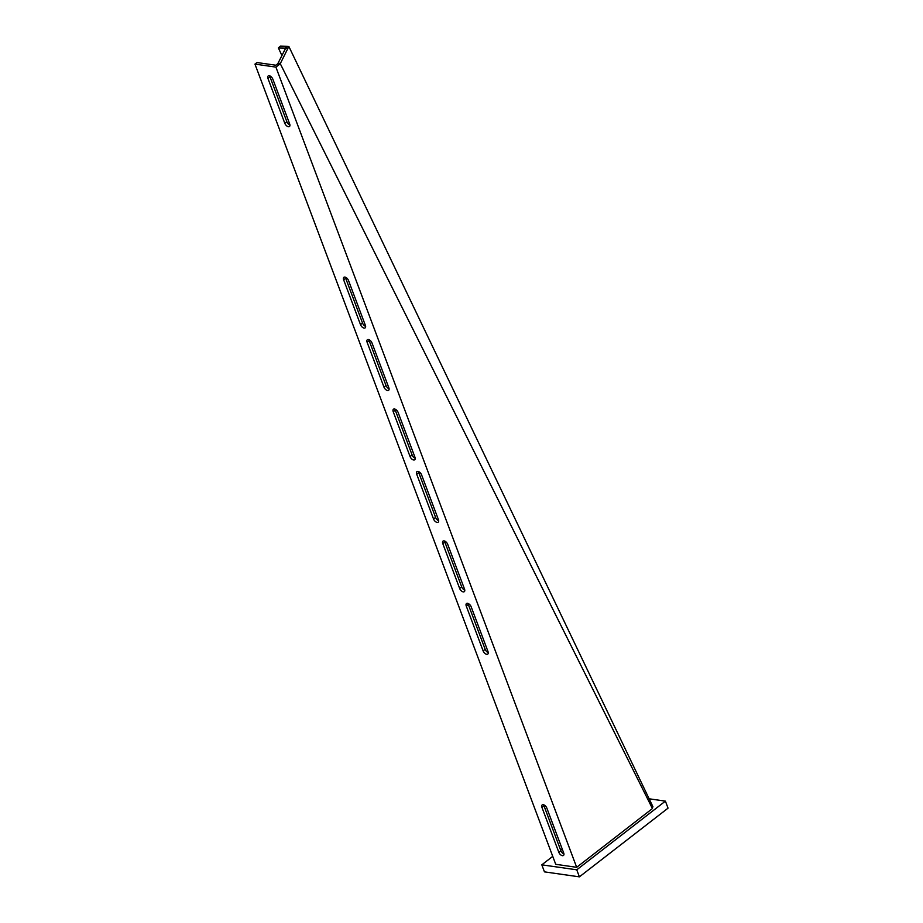 <?xml version="1.0" encoding="UTF-8"?>
<svg xmlns="http://www.w3.org/2000/svg" width="923" height="923" viewBox="0 0 923 923"><rect width="100%" height="100%" fill="white"/><g stroke="black" fill="none" stroke-linecap="round" stroke-linejoin="round"><path stroke-width="1.38" d="M552.739 856.359L541.813 864.828L576.748 869.812L665.402 801.129L649.134 798.799M562.211 849.022L560.676 850.21M541.813 864.828L544.455 871.866L579.39 876.85L668.044 808.156L665.402 801.129M576.748 869.812L579.39 876.85M394.502 408.993A3.611 1.973 -127.8 0 0 393.452 409.224A3.611 1.973 -127.8 0 0 393.221 411.727L410.077 456.573A3.611 1.973 -127.8 0 0 414.727 459.769A3.611 1.973 -127.8 0 0 414.969 457.266L398.113 412.419A3.611 1.973 -127.8 0 0 394.502 408.993M395.021 409.131A3.611 1.973 -127.8 0 0 395.263 410.135L412.12 454.981A3.611 1.973 -127.8 0 0 415.212 458.281M368.392 339.526A3.611 1.973 -127.8 0 0 367.342 339.756A3.611 1.973 -127.8 0 0 367.112 342.26L383.968 387.106A3.611 1.973 -127.8 0 0 388.618 390.302A3.611 1.973 -127.8 0 0 388.848 387.798L371.992 342.952A3.611 1.973 -127.8 0 0 368.392 339.526M368.9 339.664A3.611 1.973 -127.8 0 0 369.154 340.668L386.01 385.514A3.611 1.973 -127.8 0 0 389.102 388.814M417.969 471.422A3.611 1.973 -127.8 0 0 416.919 471.653A3.611 1.973 -127.8 0 0 416.688 474.157L433.545 519.003A3.611 1.973 -127.8 0 0 438.194 522.199A3.611 1.973 -127.8 0 0 438.437 519.695L421.58 474.849A3.611 1.973 -127.8 0 0 417.969 471.422M418.488 471.561A3.611 1.973 -127.8 0 0 418.73 472.576L435.587 517.422A3.611 1.973 -127.8 0 0 438.679 520.71M344.925 277.096A3.611 1.973 -127.8 0 0 343.875 277.315A3.611 1.973 -127.8 0 0 343.644 279.819L360.501 324.665A3.611 1.973 -127.8 0 0 365.15 327.873A3.611 1.973 -127.8 0 0 365.381 325.369L348.525 280.523A3.611 1.973 -127.8 0 0 344.925 277.096M345.444 277.223A3.611 1.973 -127.8 0 0 345.687 278.238L362.543 323.085A3.611 1.973 -127.8 0 0 365.635 326.384M269.239 75.732A3.611 1.973 -127.8 0 0 268.189 75.951A3.611 1.973 -127.8 0 0 267.947 78.455L284.803 123.301A3.611 1.973 -127.8 0 0 289.464 126.497A3.611 1.973 -127.8 0 0 289.695 124.005L272.839 79.159A3.611 1.973 -127.8 0 0 269.239 75.732M269.747 75.859A3.611 1.973 -127.8 0 0 270.001 76.874L286.857 121.721A3.611 1.973 -127.8 0 0 289.949 125.009M444.078 540.89A3.611 1.973 -127.8 0 0 443.028 541.12A3.611 1.973 -127.8 0 0 442.798 543.624L459.654 588.47A3.611 1.973 -127.8 0 0 464.304 591.666A3.611 1.973 -127.8 0 0 464.546 589.162L447.69 544.316A3.611 1.973 -127.8 0 0 444.078 540.89M444.598 541.028A3.611 1.973 -127.8 0 0 444.84 542.043L461.696 586.89A3.611 1.973 -127.8 0 0 464.788 590.178M467.546 603.33A3.611 1.973 -127.8 0 0 466.496 603.55A3.611 1.973 -127.8 0 0 466.265 606.053L483.121 650.9A3.611 1.973 -127.8 0 0 487.771 654.107A3.611 1.973 -127.8 0 0 488.013 651.603L471.157 606.757A3.611 1.973 -127.8 0 0 467.546 603.33M468.065 603.457A3.611 1.973 -127.8 0 0 468.307 604.473L485.163 649.319A3.611 1.973 -127.8 0 0 488.255 652.607M543.243 804.694A3.611 1.973 -127.8 0 0 542.182 804.925A3.611 1.973 -127.8 0 0 541.951 807.417L558.807 852.264A3.611 1.973 -127.8 0 0 563.457 855.471A3.611 1.973 -127.8 0 0 563.699 852.967L546.843 808.121A3.611 1.973 -127.8 0 0 543.243 804.694M543.751 804.821A3.611 1.973 -127.8 0 0 543.993 805.837L560.849 850.683A3.611 1.973 -127.8 0 0 563.941 853.983M652.273 808.248L652.919 806.702L288.853 46.462L280.269 63.675L652.273 808.248M275.908 67.114L279.461 64.356L277.362 64.056L275.85 65.221L257.009 62.533L254.956 64.114L555.727 864.309L573.529 866.859L576.679 867.308L275.908 67.114L254.956 64.114M277.362 64.056L280.546 63.041M576.679 867.308L651.996 808.894M279.461 64.356L280.269 63.675M281.907 55.518L278.388 47.95L285.692 48.111L277.777 63.722M285.449 48.492L288.23 47.823M285.149 48.146L287.099 46.346L288.853 46.462M278.388 47.95L280.338 46.15L287.099 46.346M395.263 410.135L393.221 411.727M369.154 340.668L367.112 342.26M418.73 472.576L416.688 474.157M345.687 278.238L343.644 279.819M270.001 76.874L267.947 78.455M444.84 542.043L442.798 543.624M468.307 604.473L466.265 606.053M543.993 805.837L541.951 807.417M560.849 850.683L558.807 852.264M485.163 649.319L483.121 650.9M461.696 586.89L459.654 588.47M286.857 121.721L284.803 123.301M362.543 323.085L360.501 324.665M435.587 517.422L433.545 519.003M386.01 385.514L383.968 387.106M412.12 454.981L410.077 456.573"/></g></svg>
